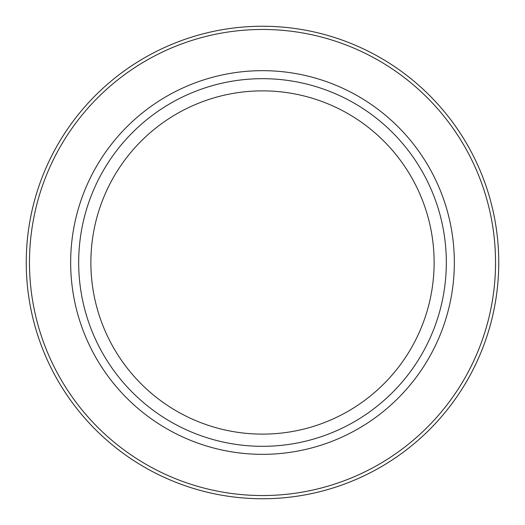 <?xml version="1.0" encoding="UTF-8"?>
<svg xmlns="http://www.w3.org/2000/svg" width="525" height="525" viewBox="0 0 525 525"><rect width="100%" height="100%" fill="white"/><g stroke="black" fill="none" stroke-linecap="round" stroke-linejoin="round"><path stroke-width="0.79" d="M262.5 498.75A236.25 236.25 0 0 0 467.099 144.375A236.25 236.25 0 0 0 57.901 144.375A236.25 236.25 0 0 0 262.5 498.75M262.5 446.316A183.816 183.816 0 0 0 421.693 170.592A183.816 183.816 0 0 0 103.307 170.592A183.816 183.816 0 0 0 262.5 446.316M262.5 434.123A171.623 171.623 0 0 0 411.134 176.689A171.623 171.623 0 0 0 113.866 176.689A171.623 171.623 0 0 0 262.5 434.123M262.5 495.541A233.041 233.041 0 0 1 60.683 145.983A233.041 233.041 0 0 1 464.317 145.983A233.041 233.041 0 0 1 262.5 495.541M262.5 454.342A191.842 191.842 0 0 0 428.636 166.583A191.842 191.842 0 0 0 96.364 166.583A191.842 191.842 0 0 0 262.5 454.342"/></g></svg>
